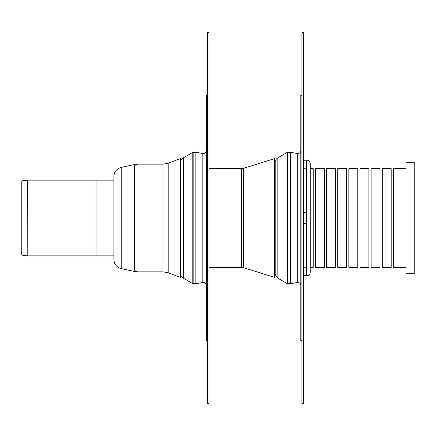 <?xml version="1.0" encoding="UTF-8"?>
<svg xmlns="http://www.w3.org/2000/svg" width="436" height="436" viewBox="0 0 436 436"><rect width="100%" height="100%" fill="white"/><g stroke="black" fill="none" stroke-linecap="round" stroke-linejoin="round"><path stroke-width="0.65" d="M208.926 403.638L207.443 403.638L207.443 32.362L208.926 32.362L208.926 403.638M121.208 167.408L121.208 268.592C116.646 267.284 114.21 264.26 113.894 259.524L113.894 176.476C114.21 171.74 116.646 168.716 121.208 167.408L134.419 164.541L137.956 164.165L162.988 164.165L168.203 163.217L180.531 158.595L181.147 160.235M180.711 161.565A5.57 5.57 0 0 1 183.393 157.81L183.393 278.19L181.147 275.765L180.531 277.405L180.531 158.595M113.894 180.128L96.056 180.128L96.056 255.872L27.784 255.872L27.784 180.128A0.741 0.741 0 0 0 27.697 180.133L27.784 255.872M195.868 283.716L195.868 152.284A0.741 0.741 0 0 1 195.998 152.295L195.998 283.705L193.159 283.716L193.159 152.284A0.741 0.741 0 0 0 192.788 152.382L192.788 283.618L193.159 283.716M207.443 340.521L206.326 340.521L206.326 95.479L207.443 95.479M206.326 150.578A2.97 2.97 0 0 1 202.844 153.505L195.998 152.295M27.784 180.128L96.056 180.128L96.056 255.872L113.894 255.872M27.697 255.867L21.8 255.125L21.8 180.875L27.697 180.133M306.53 168.787L303.402 168.787M303.402 160.35L306.53 160.083A3.711 3.711 0 0 1 310.241 163.794L310.241 272.206C310.023 274.462 308.786 275.699 306.53 275.917L306.53 160.35M303.402 223.57L306.53 223.57M306.53 212.43L303.402 212.43M306.53 275.65L303.402 275.65M303.402 267.214L306.53 267.214M310.241 218L310.241 168.47M406.03 267.382L393.408 267.382L393.408 168.618L406.03 168.618M310.241 267.382L313.212 267.382L313.212 168.618L310.241 168.618M391.179 218L391.179 168.618L382.268 168.618L382.268 267.382L391.179 267.382L391.179 218M380.045 218L380.045 168.618L371.134 168.618L371.134 267.382L380.045 267.382L380.045 218M368.905 218L368.905 168.618L359.994 168.618L359.994 267.382L368.905 267.382L368.905 218M357.765 218L357.765 168.618L348.855 168.618L348.855 267.382L357.765 267.382L357.765 218M346.625 218L346.625 168.618L337.715 168.618L337.715 267.382L346.625 267.382L346.625 218M335.491 218L335.491 168.618L326.58 168.618L326.58 267.382L335.491 267.382L335.491 218M324.351 218L324.351 168.618L315.441 168.618L315.441 267.382L324.351 267.382L324.351 218M414.2 273.694L414.2 162.306L406.03 162.306L406.03 273.694L414.2 273.694M290.338 283.716L290.338 152.284A0.741 0.741 0 0 1 290.469 152.295L290.469 283.705L287.635 283.716L287.635 152.284A0.741 0.741 0 0 0 287.264 152.382L287.264 283.618L287.635 283.716M301.914 340.521L300.802 340.521L300.802 95.479L301.914 95.479M300.802 150.578A2.97 2.97 0 0 1 297.314 153.505L290.469 152.295M277.863 157.81L277.863 278.19L275.181 274.435L275.181 161.565A5.57 5.57 0 0 1 277.863 157.81L287.264 152.382M243.648 168.296A7.052 7.052 0 0 1 241.539 168.618L241.539 267.382L243.648 267.704L243.648 168.296L274.62 158.595L274.62 277.405L243.648 267.704M274.62 277.405L275.176 275.634L275.176 160.366L274.62 158.595M303.402 403.638L301.914 403.638L301.914 32.362L303.402 32.362L303.402 403.638M162.988 164.165L162.988 271.835L168.203 272.783L168.203 163.217M162.988 271.835L137.956 271.835L137.956 164.165M121.208 268.592L134.419 271.459L134.419 164.541M195.998 283.705L202.844 282.495L202.844 153.505M290.469 283.705L297.314 282.495L297.314 153.505M168.203 272.783L180.531 277.405M134.419 271.459L137.956 271.835M195.868 152.284L193.159 152.284M183.393 278.19L192.788 283.618M183.393 157.81L192.788 152.382M202.844 282.495C204.904 282.397 206.065 283.373 206.326 285.422M306.53 275.917L303.402 275.917M306.53 160.083L303.402 160.083M393.408 168.994L391.179 168.994M393.408 267.006L391.179 267.006M382.268 168.994L380.045 168.994M382.268 267.006L380.045 267.006M371.134 168.994L368.905 168.994M371.134 267.006L368.905 267.006M359.994 168.994L357.765 168.994M359.994 267.006L357.765 267.006M348.855 168.994L346.625 168.994M348.855 267.006L346.625 267.006M337.715 168.994L335.491 168.994M337.715 267.006L335.491 267.006M326.58 168.994L324.351 168.994M326.58 267.006L324.351 267.006M315.441 168.994L313.212 168.994M315.441 267.006L313.212 267.006M290.338 152.284L287.635 152.284M277.863 278.19L287.264 283.618M297.314 282.495C299.379 282.397 300.54 283.373 300.802 285.422M208.926 267.382L241.539 267.382M208.926 168.618L241.539 168.618"/></g></svg>
